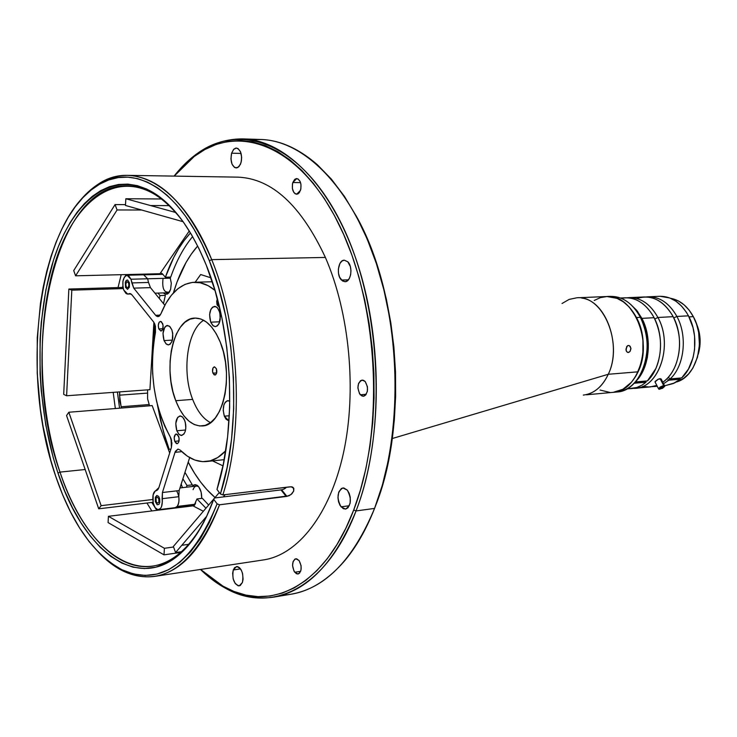 <?xml version="1.0" encoding="UTF-8"?>
<svg xmlns="http://www.w3.org/2000/svg" width="737" height="737" viewBox="0 0 737 737"><rect width="100%" height="100%" fill="white"/><g stroke="black" fill="none" stroke-linecap="round" stroke-linejoin="round"><path stroke-width="1.11" d="M212.929 373.171C212.072 369.799 212.56 367.68 214.384 366.823L216.383 368.703L214.495 366.823L212.993 367.984L212.551 371.678L213.97 374.718L215.646 374.774L216.567 373.291L216.383 368.703C217.249 372.084 216.77 374.203 214.937 375.059L212.929 373.171L216.669 372.922L212.929 373.171M195.185 282.225L200.685 274.523L210.975 277.84M222.998 465.867L212.551 460.901M153.02 502.293L98.721 508.816L101.135 505.665L68.827 412.241L152.172 405.599L68.827 412.241L66.551 415.548L68.827 412.241L101.135 505.665L98.721 508.816L66.551 415.548M101.135 505.665L152.697 499.52L101.135 505.665M152.172 405.599L169.685 453.006M181.182 484.135L182.481 487.654M180.602 552.464L164.001 554.841L164.406 548.291L108.422 516.324L192.974 505.858L108.422 516.324L108.081 522.579L108.422 516.324L164.406 548.291L164.001 554.841L108.081 522.579M164.406 548.291L173.564 547.011L164.406 548.291M192.974 505.858L203.348 511.266M206.765 516.176L175.572 552.557L173.37 546.476L175.572 552.557L181.449 551.718M188.736 544.321L181.799 545.297L188.736 544.321M225.236 494.638L223.274 496.922M173.37 546.476L214.043 498.7L173.37 546.476M214.66 497.972L219.304 492.519L214.66 497.972M161.431 198.972L125.834 198.741L125.465 205.457L183.108 221.708L125.465 205.457L125.834 198.741L175.719 212.496M150.541 205.559L169.151 205.623L150.541 205.559M73.709 270.59L75.598 275.813L117.082 209.962L75.598 275.813L73.709 270.59L115.046 204.6L117.082 209.962L141.605 210.008L117.082 209.962L115.046 204.6L125.511 204.646M75.598 275.813L159.966 273.731L75.598 275.813M189.289 230.976L159.966 273.731M63.695 394.378L66.606 395.769L71.811 290.157L66.606 395.769L63.695 394.378L68.854 289.042L71.811 290.157L123.272 288.582L71.811 290.157L68.854 289.042L123.024 287.421M66.606 395.769L149.933 389.68L66.606 395.769M155.608 293.16L155.562 293.916M153.895 322.318L149.933 389.68M175.756 400.716C162.426 367.837 173.554 317.776 194.964 318.089C205.089 318.172 213.527 326.224 220.299 342.235C234.338 375.216 222.887 425.995 202.196 425.958C191.344 426.087 182.527 417.676 175.756 400.716L192.661 399.39L175.756 400.716L172.882 391.458L170.947 381.508L170.017 371.218L170.109 360.955L171.242 351.088L173.37 341.968L176.419 333.935L180.298 327.302L184.858 322.318L189.953 319.195L195.388 318.08L200.961 319.038L206.452 322.069L211.639 327.071L216.319 333.879L220.299 342.235L223.394 351.807L225.485 362.208L226.489 373.005L226.342 383.774L225.071 394.046L222.721 403.425L219.405 411.522L215.259 418.017L210.46 422.688L205.218 425.369L199.718 425.968L194.2 424.512L188.847 421.076L183.881 415.806L179.469 408.934L175.756 400.716M203.642 320.245C187.124 330.471 181.606 371.872 192.661 399.39C197.212 411.043 203.154 418.8 210.506 422.66M164.029 340.568C162.057 332.498 163.19 327.458 167.428 325.45L169.86 326.537L171.832 329.752C173.812 337.832 172.698 342.889 168.469 344.907L166.009 343.82L164.029 340.568L172.403 340.125L164.029 340.568L162.997 333.29L164.839 327.108L166.562 325.643L169.446 326.169L171.832 329.752L172.716 333.271L172.274 340.605L170.183 344.188L168.312 344.907L166.387 344.151L164.029 340.568M219.856 312.755L220.188 319.784L219.856 312.755M210.708 322.189C208.589 313.722 209.852 308.444 214.504 306.334L217.12 307.458L219.221 310.756C221.358 319.222 220.105 324.52 215.471 326.638L212.827 325.524L210.708 322.189L219.764 321.765L210.708 322.189L209.612 314.607L210.865 309.393L212.523 307.154L215.609 306.5L217.618 307.974L219.792 312.506L220.363 316.403L219.055 323.635L217.387 325.855L215.351 326.648L213.26 325.892L210.708 322.189M185.623 423.876L185.862 426.668L185.623 423.876M176.825 430.795C174.844 422.891 175.894 417.943 179.985 415.944L182.629 417.078L184.766 420.606C186.765 428.51 185.724 433.476 181.643 435.484L178.971 434.351L176.825 430.795L185.586 429.993L176.825 430.795L175.784 423.425L177.654 417.391L180.381 415.944L182.343 416.829L184.075 419.067L185.309 422.338L185.825 428.022L185.208 431.495L183.918 434.084L181.182 435.484L179.22 434.572L176.825 430.795M224.352 416.184C222.215 407.92 223.394 402.743 227.871 400.642L229.797 401.112L227.208 400.771L225.301 402.181L223.901 404.899L223.21 410.481L224.352 416.184L229.327 415.751L224.352 416.184L229.014 421.02L225.964 419.095L224.352 416.184M147.649 278.779L170.431 278.171L147.649 278.779L148.524 282.455L131.859 282.925L133.756 288.139L150.44 287.633L133.756 288.139L155.645 315.316L160.233 315.123L155.645 315.316L156.318 315.998L157.755 316.624L159.192 316.219L160.906 313.815C169.059 293.879 180.215 283.358 194.384 282.253C201.367 282.078 208.23 284.777 214.983 290.369L207.991 285.615L200.206 282.768L192.458 282.382L184.95 284.408L177.875 288.738L171.417 295.224L165.714 303.662L160.906 313.815L158.004 316.634L155.645 315.316L133.756 288.139L130.974 279.222L128.745 275.859L126.948 275.233L124.452 276.965L122.941 281.267L122.904 286.702L123.733 290.056L126.018 293.492L127.4 294.063L130.578 293.731L127.722 294.081L123.733 290.056C121.872 282.124 122.959 277.186 127.022 275.233L130.974 279.222L147.649 278.779L143.66 274.818L147.649 278.779L130.974 279.222L131.859 282.925L148.524 282.455L150.44 287.633L164.839 305.265M154.881 324.225L155.47 332.258L153.36 345.45L152.412 359.278L152.642 373.41L154.033 387.496L156.548 401.214L160.15 414.222L164.756 426.216L171.039 438.543L171.399 447.497L158.879 487.636L155 491.358L153.112 494.914L153.185 503.067L155.138 507.673L157.921 509.7L160.565 508.419L161.532 506.632L162.333 501.538L162.416 492.519L175.028 452.334L177.921 449.082L180.243 450.123L187.41 456.194L194.946 460.081L202.647 461.657L210.312 460.818L217.728 457.539L225.743 450.758C219.792 457.198 213.343 460.791 206.406 461.546C197.249 462.339 188.525 458.534 180.243 450.123L178.013 449.073L175.452 451.247L175.028 452.334L181.799 451.652L175.028 452.334L162.416 492.519L179.128 490.575L162.416 492.519L162.103 498.691C162.72 504.937 161.541 508.613 158.547 509.7C152.623 510.888 150.339 491.321 156.327 490.685L157.801 489.746L158.879 487.636L171.399 447.497L171.914 443.084L170.247 436.875C153.646 405.884 148.717 371.006 155.47 332.258L155.424 326.104L153.674 322.023L154.881 324.225M174.715 441.334C173.729 437.419 174.245 434.959 176.254 433.964L178.649 436.313C179.635 440.238 179.128 442.697 177.12 443.692L174.715 441.334L179.073 440.919L174.715 441.334L174.19 437.658L175.544 434.25L177.451 434.415L179.1 438.1L178.594 442.43L177.359 443.646L176.383 443.554L174.715 441.334M158.805 328.923C157.819 324.897 158.381 322.391 160.482 321.387L162.647 323.515C163.632 327.541 163.07 330.056 160.979 331.06L158.805 328.923L162.923 328.73L158.805 328.923L158.289 325.303L159.201 322.216L160.528 321.387L161.477 321.747L163.089 325.257L162.601 329.632L160.924 331.06L158.805 328.923M217.258 305.164L217.341 298.725L216.706 301.35L216.973 304.289L217.258 305.164L218.981 305.1L217.258 305.164L219.534 307.375L217.258 305.164M206.406 461.546L224.223 459.658M189.658 457.603L179.128 490.575L178.805 496.701L162.103 498.691L178.805 496.701C179.423 502.91 178.225 506.559 175.213 507.646L194.596 505.241M131.868 294.782L153.674 322.023L131.868 294.782L129.675 293.538L128.782 293.787L130.357 293.639L131.868 294.782M212.293 281.746L194.384 282.253M158.75 498.617L158.897 502.146L157.303 503.242L156.226 501.74L156.078 498.23L157.045 497.024L158.75 498.617M128.302 287.227L127.169 287.752L126.138 286.463L125.806 284.113L126.911 281.589L128.551 282.851L128.883 285.201L128.302 287.227M657.929 317.49L654.742 318.983L657.929 317.49C673.351 344.842 659.237 387.634 635.331 388.261L633.415 388.353C658.159 389.809 673.922 345.773 657.929 317.49L673.139 316.661L657.929 317.49C649.951 303.358 639.753 296.781 627.344 297.776L629.26 297.619C640.941 297.564 650.504 304.188 657.929 317.49M626.542 389.053L636.943 387.459L642.139 385.027L646.008 382.199C640.296 386.999 634.078 389.136 627.344 388.611M646.082 381.683L634.658 382.696L646.082 381.683M621.291 298.338C633.304 296.163 643.622 301.534 652.245 314.45L654.097 317.702L641.899 318.366C652.595 338.191 649.5 368.371 635.58 381.655L642.001 372.95L645.28 365.469L647.436 357.159L648.357 343.82L646.46 330.489L643.696 322.207L637.505 311.364L630.384 304.132L636.694 310.332L641.899 318.366L654.097 317.702C662.047 334.607 662.637 351.549 655.875 368.509L647.418 380.909C661.605 367.855 664.894 337.564 654.097 317.702C646.662 304.372 637.109 297.73 625.427 297.785L620.434 297.997M646.008 382.199L634.133 383.249L646.008 382.199M635.331 388.261L650.458 386.879L656.805 385.414L653.857 386.326L648.836 386.971L642.775 386.335M662.821 382.208C679.634 371.218 684.995 338.053 673.139 316.661C680.822 332.7 681.624 348.96 675.534 365.441C672.466 372.747 668.229 378.339 662.821 382.208M661.218 379.334L660.859 379.997M655.018 381.867L658.473 379.076L661.227 379.067L664.774 386.271L662.526 388.298L658.906 389.237L658.721 388.362L660.269 386.962L663.208 385.709L664.792 386.068L659.661 389.293L658.565 388.86L663.715 385.635L664.682 385.82M660.186 296.283L669.804 297.988L675.93 301.24L681.532 306.058L686.387 312.267L688.469 315.823L676.898 316.459L673.775 317.914L676.898 316.459L688.469 315.823C681.034 302.741 671.462 296.237 659.735 296.302L648.182 296.799C659.901 296.735 669.463 303.294 676.898 316.459C687.704 336.072 684.369 366.003 670.145 378.919C684.369 366.003 687.704 336.072 676.898 316.459C668.929 302.483 658.731 295.988 646.312 296.956L648.182 296.799M669.509 378.311L670.071 378.827L669.509 378.311M668.33 377.795L668.947 377.998L668.33 377.795M667.888 379.767L679.873 378.717L667.888 379.767M668.735 380.191L668.109 379.914L668.735 380.191L663.586 383.71L668.735 380.191L680.26 379.177L674.631 382.918L665.704 385.497L673.286 383.544L680.26 379.177L668.735 380.191M652.328 386.639L657.155 386.087L652.328 386.639M679.689 378.081L680.26 379.177L679.689 378.081M670.145 378.919L681.679 377.906C695.921 365.064 699.266 335.317 688.469 315.823L693.02 327.652L694.586 336.256L694.586 349.393L693.01 357.804L688.459 369.08L681.679 377.906L670.145 378.919M693.333 316.634L689.003 316.873L693.333 316.634L696.539 324.096L698.621 332.212L699.45 344.916L697.488 357.224L692.918 368.012L688.625 373.88L683.549 378.422L676.234 382.042C696.787 376.966 706.7 340.098 693.333 316.634C687.52 306.168 679.947 300.06 670.615 298.319L678.501 301L684.12 304.869L689.141 310.139L693.333 316.634M698.215 354.331C701.338 343.58 700.629 333.087 696.096 322.843L699.45 333.493L700.132 340.153L699.828 346.805L698.215 354.331M661.227 379.067L660.112 378.615L663.715 385.635L660.112 378.615L657.874 379.362L655.184 381.444M636.888 298.531C650.605 294.21 662.36 299.655 672.144 314.865L673.139 316.661C665.704 303.469 656.133 296.9 644.433 296.965L629.26 297.619M635.303 381.969L647.418 380.909L635.303 381.969M594.206 300.475L600.434 297.61L607.012 296.523L617.016 298.356L623.391 301.848L629.232 307.034L636.473 317.546L640.389 317.334L636.473 317.546C652.586 346.482 637.91 391.716 613.027 392.351L616.915 391.992C641.816 391.347 656.51 346.206 640.389 317.334C648.892 335.667 649.361 353.871 641.798 371.936C635.257 384.889 626.321 391.605 614.962 392.093M586.449 394.802L613.027 392.351C623.695 391.071 632.051 384.226 638.095 371.817C653.433 341.452 632.871 293.547 606.597 296.541C618.758 296.495 628.716 303.497 636.473 317.546L641.301 330.508L642.94 339.932L642.857 354.285L641.107 363.442L636.151 375.612L631.489 382.217L622.949 389.247L613.276 392.333M609.941 392.443L600.065 390.039M608.55 296.532C619.872 295.5 629.638 300.972 637.837 312.93L640.389 317.334C632.632 303.322 622.673 296.329 610.503 296.375L579.936 297.665M588.246 394.102C596.74 391.283 603.41 384.677 608.265 374.276L638.095 371.817L608.265 374.276C602.258 386.861 593.939 393.798 583.308 395.087M627.473 345.782L628.799 345.469L630.199 346.362L630.936 348.804L630.117 351.337L628.293 352.489L627.362 352.286L626.109 350.49L626.68 346.611L627.933 345.552L629.38 345.653L630.89 348.122L630.117 351.337L628.79 352.387L627.362 352.286L626.312 351.079L625.953 349.154L627.473 345.782M562.027 303.506L569.121 299.415L576.785 297.794C602.949 294.772 623.511 343.451 608.265 374.276L392.268 438.524L608.265 374.276C622.175 345.929 606.109 300.705 581.806 298.117M231.611 153.176L233.629 149.381L236.411 148.036C240.907 149.804 242.418 154.761 240.953 162.905L238.935 166.663L236.19 168.008C231.685 166.258 230.156 161.32 231.611 153.176L241.073 153.434L231.611 153.176L230.939 158.823L232.044 164.194L234.578 167.511L237.692 167.64L240.336 164.517L241.377 161.108L241.644 157.221L240.52 151.813L237.959 148.505L235.877 148.073L233.859 149.15L231.611 153.176M292.819 182.527L296.716 178.575C300.484 179.966 301.746 183.891 300.512 190.339L296.642 194.255C292.875 192.882 291.594 188.976 292.819 182.527L300.558 182.638L292.819 182.527L292.469 183.928L292.386 188.46L293.741 192.311L295.233 193.84L297.803 193.997L299.36 192.643L300.871 188.939L300.954 184.37L300.18 181.624L298.08 178.98L296.357 178.603L294.689 179.404L292.819 182.527M347.809 261.801C353.226 266.822 351.024 282.041 344.962 281.709L341.424 280.042L348.38 279.839L341.424 280.042C336.054 274.965 338.255 259.829 344.354 260.179L347.809 261.801L344.216 260.189L341.821 261.147L339.868 263.588L338.347 269.171L338.504 273.344L339.582 277.158L342.558 280.99L344.999 281.7L347.403 280.779L349.375 278.356L350.637 274.79L350.969 270.636L350.333 266.518L347.809 261.801M365.183 381.499C368.786 388.399 368.187 393.318 363.396 396.257L360.282 394.774L366.225 394.286L360.282 394.774C356.699 387.865 357.316 382.954 362.116 380.043L365.183 381.499L363.387 380.228L360.596 380.596L358.541 383.498L357.887 387.957L359.509 393.733L362.07 396.064L363.958 396.147L365.672 395.014L367.339 391.448L367.441 386.75L365.183 381.499M347.33 490.133C351.881 498.995 351.282 505.315 345.524 509.083L341.028 506.844L349.32 505.748L341.028 506.844C336.496 497.963 337.122 491.662 342.898 487.94L347.33 490.133L343.774 487.94L341.415 488.465L338.771 492.012L337.942 497.733L338.559 501.823L340.033 505.407L343.331 508.714L345.773 509.046L347.975 507.765L350.121 503.307L350.25 497.217L349.172 493.274L347.33 490.133M299.056 560.507C302.188 566.845 301.848 571.35 298.015 574.003L294.717 572.253L300.65 571.313L294.717 572.253C291.594 565.905 291.953 561.419 295.795 558.784L299.056 560.507L296.596 558.793L294.957 559.079L293.123 561.52L292.561 565.601L294.026 571.193L296.32 573.681L298.015 574.003L299.535 573.165L301.009 570.051L301.092 565.694L299.056 560.507M233.288 569.987L236.503 566.541C241.819 568.273 243.79 573.579 242.427 582.46L239.249 585.869C233.933 584.146 231.943 578.858 233.288 569.987L240.529 568.872L233.288 569.987L232.652 573.294L233.168 578.904L235.25 583.612L238.226 585.841L240.207 585.528L242.427 582.46L243.081 579.135L242.565 573.478L241.294 570.116L239.507 567.683L237.461 566.56L234.624 567.619L233.288 569.987M356.054 510.925L353.705 510.013C324.612 587.232 269.042 613.322 223.237 586.357L200.575 569.434L210.865 578.213L222.224 585.786L233.942 591.452L245.918 595.1L258.051 596.648L270.23 595.993L282.335 593.101L294.229 587.914L305.781 580.424L316.864 570.641L327.339 558.609L337.049 544.422L345.883 528.171L353.705 510.013L356.054 510.925C334.948 562.395 307.43 591.138 273.482 597.163C247.521 600.756 223.182 591.516 200.464 569.452L212.228 579.586L224.499 587.656C270.645 614.851 326.684 588.679 356.054 510.925L374.553 508.419L356.054 510.925C387.579 430.408 381.315 303.976 341.544 223.882C301.949 143.337 239.893 120.619 195.48 154.853L184.388 164.489L174.089 176.106C193.656 151.205 216.54 138.805 242.759 138.897C286.14 140.002 333.124 187.631 358.21 265.771C383.277 343.801 382.042 443.692 356.054 510.925M273.482 597.163L291.382 594.151C325.551 588.089 353.281 559.503 374.553 508.419C366.151 529.802 356.008 547.462 344.133 561.41C325.118 583.096 304.519 594.317 282.326 595.072M198.907 487.056L198.198 486.512C195.968 485.397 194.264 486.448 193.076 489.672M192.108 486.549L194.375 484.743L196.982 485.186C200.197 487.701 201.781 492.095 201.726 498.378L201.127 492.123L198.815 486.917L195.554 484.66L193.398 485.204L192.108 486.549M170.044 277.094L171.297 283.165L170.615 289.365L168.174 293.566L165.383 294.266L163.328 292.911L165.152 294.192L167.29 294.109L169.215 292.423L170.615 289.365L171.306 283.294L170.044 277.094M173.453 292.782C179.211 273.464 187.281 257.867 197.673 245.992L191.307 254.09L186.028 262.492L177.064 281.93L173.453 292.782M215.057 497.512C204.84 488.788 195.895 476.996 188.211 462.127L194.522 473.209L200.464 481.851L206.802 489.525L215.057 497.512M163.024 278.558C161.965 288.434 164.01 292.948 169.188 292.082L169.759 291.511M251.796 139.79C273.888 137.579 295.804 145.944 317.536 164.895L331.374 179.137L344.409 196.364L356.404 216.356L367.118 238.862L376.358 263.533L383.931 289.991L389.689 317.794L393.503 346.454L395.299 375.474L395.05 404.327L392.775 432.518L388.528 459.556L382.411 484.992L374.553 508.419C400.744 441.693 402.07 342.687 376.948 265.329C351.798 187.871 304.584 140.61 260.889 139.486L251.796 139.79M355.897 215.425L365.183 234.136L373.429 254.486L380.522 276.237L386.345 299.121L390.831 322.88L393.899 347.191L395.511 371.752L395.64 396.248L394.304 420.366L391.513 443.785L387.321 466.235L381.803 487.433L375.336 506.374C408.565 424.53 399.675 291.953 355.814 215.278M174.199 176.106L194.393 156.318C238.493 122.36 300.042 145.023 339.287 225.025C378.707 304.574 384.926 430.049 353.705 510.013L360.402 490.133L365.865 468.732L370.002 446.078L372.747 422.421L374.055 398.072L373.899 373.337L372.268 348.527L369.191 323.967L364.714 299.968L358.891 276.845L351.825 254.882L343.608 234.329L334.368 215.434L324.234 198.391L313.345 183.366L301.848 170.487L289.881 159.855L277.609 151.527L265.154 145.53L252.671 141.863L240.29 140.491L228.111 141.375L216.273 144.415L204.868 149.537L193.988 156.622L183.716 165.558L174.199 176.106M125.539 287.366L125.318 282.133L126.276 280.355L127.602 280.014L129.408 282.75L129.371 287.19L127.538 289.365L125.539 287.366M158.989 504.338L157.211 504.771L155.341 501.667L155.378 497.254L156.824 495.448L158.667 496.425L159.643 498.691L159.791 502.339L158.989 504.338M176.64 490.86C179.598 496.535 179.773 501.731 177.175 506.448L195.167 504.228L177.175 506.448L175.213 507.646L158.602 509.691M289.567 486.871L292.147 486.917L293.427 487.783L293.713 491.026L290.995 494.573L286.905 496.388L286.205 496.434L280.972 489.865L286.186 496.48L219.543 504.79C202.887 548.162 181.21 572.041 154.521 576.408C135.322 578.794 117.109 571.23 99.882 553.717C107.565 561.539 115.608 567.453 123.991 571.461C162.444 588.08 194.292 565.859 219.543 504.79L217.111 503.85C192.136 564.404 160.611 586.468 122.526 570.042C94.17 555.025 71.894 523.758 55.699 476.249C19.549 373.392 37.523 223.173 96.768 185.927C132.439 161.32 180.712 188.386 209.326 260.751L211.694 259.627C239.7 327.292 244.389 428.289 222.85 494.923L291.29 486.752L293.805 488.447L293.713 491.026L291.889 493.781L288.978 495.789L219.543 504.79L217.111 503.85L213.702 499.317C204.914 523.371 193.914 541.363 180.694 553.321C137.248 593.147 82.931 550.217 57.974 473.062C35.837 406.935 33.884 321.424 53.608 259.802C73.249 198.4 115.147 166.857 156.649 194.734C175.931 208.055 192.458 231.501 206.24 265.071C232.818 329.688 237.323 425.728 216.982 489.451L220.409 493.974L227.07 467.755L231.547 439.16L233.693 408.888L233.436 377.749L230.755 346.547L225.725 316.127L218.511 287.283L209.326 260.751L202.039 244.269L194.061 229.345L185.494 216.116L176.447 204.711L167.023 195.213L157.35 187.686L147.529 182.159L137.662 178.649L127.86 177.129L118.224 177.571L108.836 179.92L99.771 184.093L91.121 190.017L82.949 197.59L75.312 206.701L68.255 217.24L61.844 229.078L56.104 242.114L51.065 256.19L46.763 271.207L43.216 287.015L40.443 303.487L37.255 337.915L37.237 373.438L40.378 409.026L43.096 426.52L50.789 460.257L55.699 476.249L62.682 494.886L70.623 512.141L79.458 527.766L89.085 541.548L99.412 553.257L110.329 562.69L121.706 569.646L133.388 573.948L145.226 575.459L157.045 574.059L168.672 569.664L179.911 562.257L190.57 551.866L200.446 538.554L209.354 522.478L217.111 503.85L213.702 499.317L206.249 517.263L197.691 532.768L188.184 545.629L177.939 555.689L167.115 562.875L155.922 567.168L144.516 568.577L133.102 567.186L121.826 563.086L110.845 556.426L100.287 547.361L90.301 536.094L80.978 522.809L72.429 507.729L64.736 491.072L57.974 473.062L60.001 472.113L57.974 473.062L53.211 457.594L45.749 424.936L41.217 390.831L40.074 373.548L40.093 339.149L41.263 322.29L45.887 289.899L53.506 260.106L58.398 246.499L63.962 233.924L70.181 222.51L77.016 212.357L84.414 203.596L92.318 196.328L100.683 190.662L109.445 186.682L118.51 184.48L127.814 184.112L137.275 185.632L146.783 189.077L156.244 194.467L165.567 201.772L174.632 210.975L183.338 222.003L191.574 234.781L199.248 249.189L206.24 265.071L215.057 290.618L221.984 318.366L226.812 347.606L229.391 377.602L229.658 407.552L227.622 436.663L223.339 464.19L216.982 489.451L220.409 493.974L222.85 494.923L289.613 486.862M154.521 576.408L263.56 559.908C297.822 554.85 329.936 514.721 343.479 452.905C356.966 391.135 349.67 313.105 325.385 257.443L211.694 259.627C182.785 186.664 134.023 159.468 98.03 184.324C90.255 189.418 83.078 196.355 76.501 205.126C91.241 185.475 108.284 175.544 127.63 175.351C159.938 176.687 187.963 204.775 211.694 259.627L209.326 260.751C237.028 327.836 241.69 427.893 220.409 493.974L222.85 494.923C244.389 428.289 239.7 327.292 211.694 259.627L325.385 257.443C300.982 205.264 271.815 178.501 237.894 177.147L127.63 175.351M183.881 222.777C175.655 211.427 167.004 202.647 157.93 196.438C116.796 168.764 75.211 199.93 55.699 260.76C36.095 321.802 38.02 406.584 60.001 472.113C84.783 548.577 138.685 590.973 181.735 551.46C189.906 544.09 197.304 534.233 203.946 521.879C189.252 548.439 172.108 563.197 152.513 566.145C116.078 571.7 79.679 531.285 60.001 472.113C18.296 357.39 52.447 183.706 127.013 185.788C146.82 186.093 165.77 198.428 183.881 222.777M214.43 498L213.702 499.317L214.43 498L280.954 489.912L214.43 498M85.16 469.506L60.001 472.113L85.16 469.506M121.2 274.689L118.031 287.568L121.2 274.689M113.194 392.36L115.341 408.538L113.194 392.36M285.753 488.014L283.736 489.23L285.753 488.014M281.672 489.819L283.736 489.23L281.672 489.819L286.905 496.388L281.672 489.819L280.972 489.865L281.672 489.819M125.778 274.569L125.419 275.878L125.778 274.569M122.83 286.048L122.508 287.43L122.83 286.048M117.413 392.056L119.578 408.197L117.413 392.056M121.126 406.76L119.523 395.179L147.4 393.107L119.523 395.179L119.707 391.891L119.781 401.158L121.587 408.031L121.126 406.76L149.095 404.539L121.126 406.76M127.142 275.233L127.409 274.533L127.142 275.233M283.846 489.184L285.486 487.36L283.846 489.184M151.794 502.431L156.852 510.326L151.794 502.431M151.831 510.953L146.93 503.021L151.831 510.953M195.655 502.984L193.739 506.264L196.972 498.949L202.334 498.304L208.645 505.038M184.95 472.325L192.311 484.863L186.968 485.471L182.887 478.81L186.968 485.471L186.415 487.203M169.178 449.312L170.892 449.146L169.178 449.312L165.024 437.004L160.666 420.91L157.267 404.208L163.365 431.366L169.178 449.312M192.624 236.586C183.697 247.402 176.401 260.898 170.735 277.075L165.383 277.223C171.739 258.991 180.104 244.223 190.468 232.92L184.084 240.612L178.704 248.581L173.775 257.388L165.383 277.223L162.14 273.565L160.555 272.883M157.994 293.086L160.012 295.546L159.312 298.503L160.012 295.546L165.346 295.371L163.494 303.616M170.717 437.75L171.601 440.523M153.342 345.644L154.936 324.363L153.342 345.644M205.936 508.217L196.972 498.949L205.936 508.217M149.556 405.801L147.593 398.828L147.593 389.845M155.59 274.514L155.931 273.823M157.976 273.777L157.322 274.477M131.011 293.971L127.722 294.081M162.969 274.33L127.022 275.233M665.714 385.497L664.562 385.598M657.247 386.262L654.198 386.547M658.565 388.86L655.018 381.904M224.499 587.656L223.237 586.357M198.198 486.512L196.982 485.186M169.188 292.082L168.174 293.566M242.759 138.897L260.889 139.486M195.48 154.853L194.393 156.318M154.973 293.179L168.985 292.727M179.966 487.949L197.894 485.876M123.991 571.461L122.526 570.042M98.03 184.324L96.768 185.927M157.93 196.438L156.649 194.734M181.735 551.46L180.694 553.321M292.69 487.157L293.86 488.613"/></g></svg>
